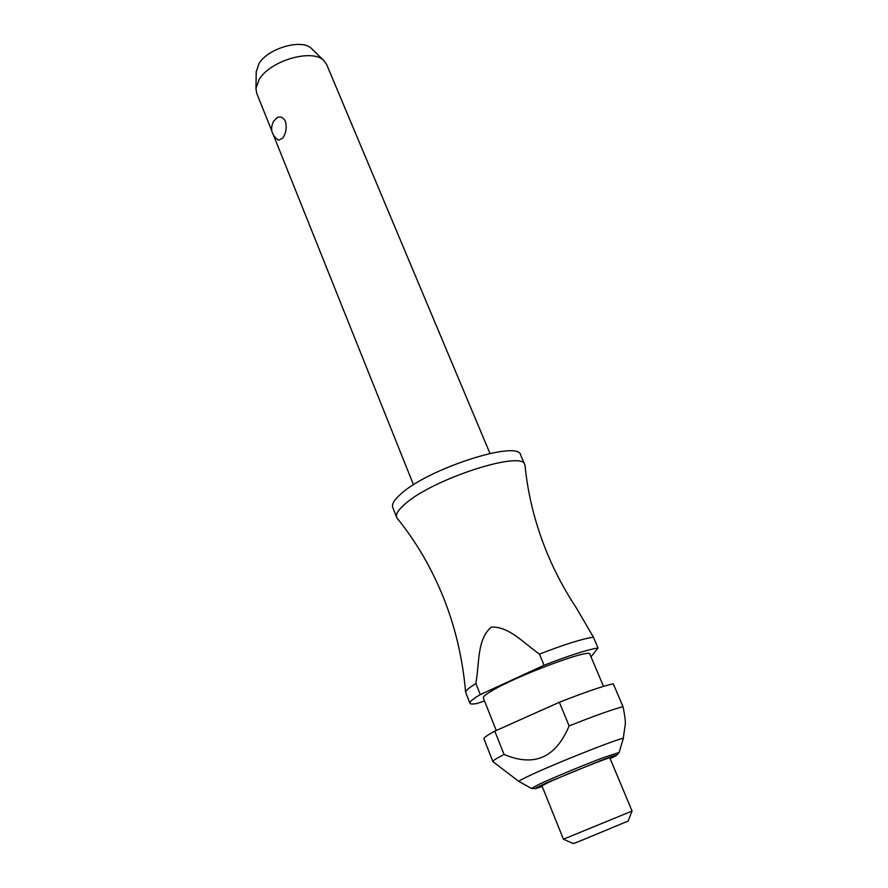 <?xml version="1.0" encoding="UTF-8"?>
<svg xmlns="http://www.w3.org/2000/svg" width="888" height="888" viewBox="0 0 888 888"><rect width="100%" height="100%" fill="white"/><g stroke="black" fill="none" stroke-linecap="round" stroke-linejoin="round"><path stroke-width="1.33" d="M544.067 665.256C569.608 655.355 587.59 649.616 598.046 648.007L593.45 637.207C582.95 638.627 564.957 644.255 539.471 654.09L544.067 665.256L480.297 694.605L475.924 683.582C469.164 687.667 465.723 690.509 465.601 692.107C462.737 659.04 455.433 627.716 443.678 598.135C431.801 568.564 416.383 542.035 397.436 518.57L396.67 517.36C395.515 514.23 398.335 509.745 405.15 503.918C432.911 478.843 523.11 449.839 524.819 464.813L525.119 466.2C528.105 496.226 535.753 525.929 548.051 555.322C555.833 573.692 565.379 591.419 576.701 608.502L576.012 607.459M282.706 138.128L278.61 140.237C271.55 135.387 269.841 129.115 273.493 121.423L276.945 117.771C280.342 116.017 283.205 117.272 285.525 121.556C286.935 127.928 285.991 133.455 282.706 138.128M489.965 453.424L326.651 64.502L323.865 60.606C312.576 48.296 269.908 60.617 259.13 79.532L255.944 88.456L256.688 93.196L271.717 130.703M396.67 517.36L392.751 507.425C391.564 504.206 394.35 499.644 401.11 493.75C428.671 468.376 518.747 439.649 520.623 454.978L524.819 464.813M496.259 730.491L483.294 697.868C482.917 696.714 485.88 694.305 492.185 690.631C517.782 675.313 591.02 648.107 589.876 654.156L603.518 686.38M518.992 781.54C518.226 781.307 521.345 779.531 528.349 776.201C555.278 763.258 628.36 734.498 623.21 738.794M505.239 754.911L504.051 754.478L494.794 731.146L559.351 702.275L569.108 725.929C555.988 757.331 534.698 766.988 505.239 754.911M518.858 781.44L492.896 761.615C492.651 760.794 496.37 758.419 504.051 754.478M563.425 839.216L632.078 811.055L609.856 757.941C611.288 756.276 565.634 774.458 548.396 782.45L541.946 785.802L563.425 839.216M563.491 839.204L573.215 843.578L578.765 841.569L628.16 821.034L632.023 811.099M256.244 71.917L258.841 63.847C267.599 48.296 302.131 38.373 311.533 48.551L312.043 49.04M276.268 118.293L276.945 117.771M593.45 637.207L576.701 608.502M475.924 683.582L476.123 681.596C479.509 662.504 476.989 639.349 491.33 627.017C509.679 626.595 523.476 643.09 539.471 654.09M465.601 692.107L469.896 703.229C469.43 701.853 472.893 698.978 480.297 694.605M559.351 702.275C585.025 692.185 603.008 686.024 613.286 683.816L623.01 706.693C612.842 709.29 594.871 715.695 569.108 725.929M492.896 761.615L483.938 738.86C483.594 737.828 487.223 735.253 494.794 731.146M623.232 738.627L625.108 725.33C625.796 722.954 625.096 716.738 623.01 706.693M591.008 656.82L598.046 648.007M484.537 700.998L476.823 703.529C472.627 704.251 470.318 704.151 469.896 703.229M535.409 788.633L531.49 788.422L539.527 784.071C552.958 777.844 583.727 765.079 602.375 757.997L619.147 752.469L616.505 755.377M610.134 758.607C621.112 753.413 618.081 754.023 601.054 760.428L547.463 782.483C533.211 788.899 531.468 790.231 542.213 786.468M413.497 484.781L273.759 135.831M531.346 788.344L519.08 781.551M311.533 48.551L323.865 60.606M256.255 71.218L255.944 88.456M619.191 752.314L623.165 738.86"/></g></svg>
